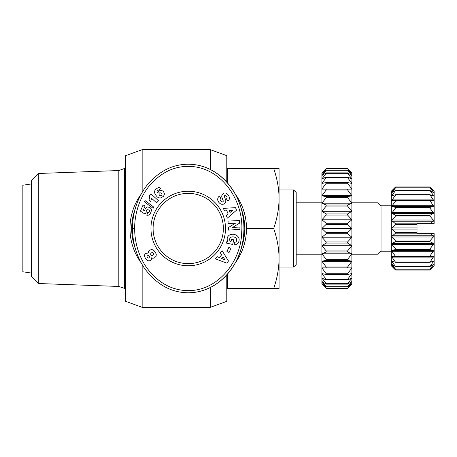 <?xml version="1.0" encoding="UTF-8"?>
<svg xmlns="http://www.w3.org/2000/svg" width="457" height="457" viewBox="0 0 457 457"><rect width="100%" height="100%" fill="white"/><g stroke="black" fill="none" stroke-linecap="round" stroke-linejoin="round"><path stroke-width="0.69" d="M141.133 194.191A58.268 58.268 0 0 0 141.139 262.821M235.321 262.809A58.268 58.268 0 0 0 235.321 194.191M142.156 192.391L142.156 149.668L125.675 155.666L125.675 301.334L142.156 307.333L210.306 307.333L210.306 287.499M142.156 264.609L142.156 307.333M226.786 274.874L226.786 301.334L210.306 307.333M223.359 228.5A35.132 35.132 0 0 1 188.227 263.632A35.132 35.132 0 0 1 153.095 228.5A35.132 35.132 0 0 1 188.227 193.368A35.132 35.132 0 0 1 223.359 228.5M31.419 183.943L22.85 185.228L22.85 271.772L31.419 273.058M124.39 168.519L118.82 170.547L38.268 173.489L38.268 283.511L118.82 286.453L124.818 288.481L124.818 168.519L124.39 168.519L124.39 288.481M279.056 258.491C279.021 248.825 277.233 238.828 273.697 228.5C277.233 218.172 279.021 208.175 279.056 198.509C279.021 188.844 277.233 178.847 273.697 168.519L279.056 168.519L279.056 288.481L273.697 288.481C277.233 278.153 279.021 268.156 279.056 258.491M38.268 283.511L31.419 276.405L31.419 180.595L38.268 173.489M279.056 267.059L293.623 267.059L296.193 264.489L296.193 192.511L293.623 189.941L279.056 189.941M293.623 189.941L293.623 267.059M391.306 205.793L381.024 205.793L381.024 251.207L378.025 254.206L351.89 254.206M381.024 205.793L378.025 202.794L378.025 254.206M391.735 243.832L391.992 244.489L391.992 243.381L395.591 241.656L395.591 241.028L391.735 236.338L395.591 233.173L395.591 232.516L391.735 228.5L395.591 224.484L395.591 223.827L391.735 220.662L395.591 215.972L429.866 215.972L433.722 220.662L430.528 223.359L434.15 223.359L434.15 191.226L429.866 186.942L433.322 190.689M391.735 250.659L391.992 251.299L391.992 250.316L395.591 249.562L395.591 248.991L391.992 244.489L433.464 244.489L429.866 248.991L429.866 249.562L433.722 250.659L429.866 256.063L429.866 256.554L433.722 256.52L429.866 262.312L433.722 261.153L429.866 266.597L433.722 264.357L429.866 269.219L433.722 265.997L429.866 270.058L434.15 265.774L434.15 233.641L430.528 233.641L433.722 236.338L429.866 241.028L429.866 241.656L433.464 243.381L433.464 244.489L433.722 243.832M391.992 256.297L391.992 257.108L391.992 256.297L395.591 256.554L391.992 251.299L433.464 251.299L433.722 250.659M433.464 256.297L433.464 257.108L391.992 257.108L395.591 262.312L429.866 262.312M391.992 261.067L391.992 261.672L391.992 261.067L395.591 262.312M433.464 261.067L433.464 261.672L431.751 261.672M391.992 264.409L391.992 264.786L391.992 264.409L395.591 266.597L391.992 261.672L393.706 261.672M433.464 264.409L433.464 264.786L432.87 264.786M391.992 266.18L395.591 269.219L391.992 264.786L392.586 264.786M433.322 266.311L433.722 265.997M395.591 215.972L395.591 215.344L391.735 213.168L395.591 208.009L395.591 207.438L391.735 206.341L395.591 200.937L395.591 200.446L391.735 200.48L395.591 195.07L395.591 194.688L391.735 195.847L395.591 190.403L391.735 192.643L395.591 187.781L391.735 191.003L395.591 186.942L429.866 186.942L395.591 186.942L391.306 191.226L391.306 265.774L395.591 270.058L392.135 266.311M432.87 192.214L433.464 192.214L429.866 187.781L395.591 187.781M431.751 195.328L433.464 195.328L433.722 195.847L429.866 190.403L395.591 190.403M391.992 200.703L391.992 199.892L433.464 199.892L433.722 200.48L429.866 194.688L395.591 194.688M391.735 206.341L391.992 205.701L433.464 205.701L433.722 206.341L429.866 200.446L395.591 200.446M391.735 213.168L391.992 212.511L433.464 212.511L433.722 213.168L429.866 208.009L429.866 207.438L395.591 207.438M430.528 233.641L417.013 233.641L417.013 223.359L430.528 223.359M227.643 178.801L226.786 178.801M226.786 278.199L227.643 278.199M125.675 178.801L124.818 178.801M124.818 278.199L125.675 278.199M225.501 228.5A37.274 37.274 0 0 1 188.227 265.774A37.274 37.274 0 0 1 150.953 228.5A37.274 37.274 0 0 1 188.227 191.226A37.274 37.274 0 0 1 225.501 228.5M225.272 195.505A0.845 0.845 0 0 0 224.387 196.641L225.615 199.869A3.165 3.165 0 0 1 225.49 202.394A4.519 3.862 54.7 0 1 225.318 202.708A3.29 2.022 -35.3 0 1 223.462 204.136A4.519 3.85 -124.7 0 1 220.343 203.742A4.821 3.359 -124.7 0 1 218.04 201.069A4.519 3.845 54.1 0 1 219.149 196.321A4.519 3.845 54.1 0 1 219.183 196.299L219.474 196.093L220.937 198.149L220.571 198.412A2.039 1.354 -125.3 0 0 220.514 200.663A2.039 1.354 -125.3 0 0 222.645 201.88A0.845 0.845 0 0 0 223.205 200.766L221.953 197.475A3.165 3.165 0 0 1 221.816 195.687A4.296 3.662 -125.3 0 1 222.331 194.453A3.29 2.548 -35.3 0 1 223.941 193.22A4.262 3.25 -112.3 0 1 223.999 193.197A4.262 3.25 -112.3 0 1 227.3 193.997A20.142 10.962 -41.9 0 1 227.849 194.533A20.142 10.962 -41.9 0 1 229.037 196.51A4.33 3.245 46.5 0 1 228.591 200.286A4.33 3.245 46.5 0 1 228.1 200.646L227.78 200.874L226.346 198.858L226.678 198.624A1.817 1.251 -125.3 0 0 226.9 196.853A1.817 1.251 -125.3 0 0 225.272 195.505M234.858 242.227A1.582 1.582 0 0 0 235.989 241.759A3.587 2.959 13.2 0 0 236.657 240.553A3.587 2.959 13.2 0 0 235.561 237.697A3.239 1.811 9.8 0 0 232.002 236.903A3.593 2.879 12.3 0 0 229.66 238.965A3.593 2.879 12.3 0 0 229.94 240.719A4.878 4.09 -59.6 0 0 230.968 241.639A4.878 4.09 -59.6 0 0 231.019 241.667L231.522 239.325L233.721 239.794L232.722 244.438L226.529 243.113L226.895 241.405L227.917 241.399A6.032 4.998 12.1 0 1 227.26 238.04A6.032 4.998 12.1 0 1 234.207 234.412A6.032 4.998 12.1 0 1 239.057 240.571L238.908 241.273A6.032 5.124 10.2 0 1 235.966 244.632A3.907 3.907 0 0 1 234.115 244.741L234.527 242.193A1.582 1.582 0 0 0 234.858 242.227M172.975 290.309A64.266 55.697 -90 0 0 188.227 292.766C220.371 292.834 243.335 261.495 243.838 232.03C246.42 200.377 223.147 164.292 188.227 164.234C172.717 164.257 159.099 171.118 147.365 184.828C134.815 200.554 132.341 219 132.53 228.5C132.421 237.531 134.409 253.983 145.189 269.293C157.088 284.831 171.432 292.657 188.227 292.766A64.266 55.697 -90 0 0 243.924 228.5A64.266 55.697 -90 0 0 188.227 164.234A64.266 55.697 -90 0 0 175.962 165.811M241.256 208.843A56.554 56.554 0 0 1 241.256 248.157M135.215 248.197A56.554 56.554 0 0 1 135.203 208.832M148.405 253.007L148.525 251.596L149.633 250.247L151.416 249.596L152.575 249.745L154.118 250.773L155.546 252.647L156.277 254.383L156.088 256.268L154.192 258.096L152.541 258.228L151.627 257.805L151.41 259.273L150.21 260.587L148.862 260.901L147.685 260.604L145.189 258.016L144.469 255.543L144.886 254.172L145.623 253.429L148.405 253.007M147.005 257.291L147.971 258.108L148.953 257.862L149.513 257.057L149.273 256.069L148.434 255.509L147.737 255.612L147.011 256.303L147.005 257.291M153.706 253.435L152.592 252.538L151.336 252.858L150.57 253.938L150.77 255.023L151.718 255.583L152.998 255.229L153.729 254.161L153.706 253.435M149.296 195.562L150.856 193.825L158.505 200.714L156.602 202.828L151.593 198.315L150.707 201.497L148.993 199.949L149.662 197.555L149.296 195.562M145.052 200.566L153.666 207.038L153.106 208.341L144.481 201.891L145.052 200.566M155.603 189.289L158.076 187.736L159.402 187.696L160.87 188.398L158.808 190.318L158.025 189.861L157.362 190.038L157.019 191.649L157.825 193.191L158.213 191.969L159.647 190.706L160.887 190.432L162.675 190.952L163.686 191.934L164.383 193.688L164.24 194.996L163.298 196.47L160.31 198.058L158.408 197.71L157.197 196.887L155.5 194.796L154.649 192.923L154.649 190.929L155.603 189.289M161.058 195.882L161.909 195.179L161.927 194.219L161.075 193.02L159.847 192.728L159.03 193.408L158.979 194.442L159.801 195.602L161.058 195.882M140.425 211.145L143.058 205.022L145.12 205.907L143.338 210.054L144.641 210.877L145.292 208.392L147.405 206.935L149.856 207.472L151.181 208.912L151.535 210.163L150.427 213.676L149.228 214.841L148.114 215.253L146.817 215.264L147.662 212.534L148.793 212.494L149.49 211.808L149.462 210.734L148.491 209.906L147.097 209.672L146.503 210.043L146.097 211.117L146.331 212.054L145.069 214.116L140.425 211.145M134.672 228.5C134.564 237.269 136.512 253.258 146.937 268.053C157.151 281.558 169.461 289.013 183.863 290.418C216.155 293.714 241.41 262.061 241.702 231.933C244.318 200.674 220.742 165.36 186.89 166.394C172.575 166.794 159.956 173.386 149.039 186.17C136.911 201.348 134.484 219.274 134.672 228.5L132.53 228.5M224.45 210.94L223.41 208.369L235.526 207.649L236.555 210.186L227.358 218.12L226.301 215.51L228.14 214.013L226.809 210.723L224.45 210.94M220.331 252.847L222.096 250.704L228.5 261.021L226.758 263.129L215.401 258.822L217.195 256.651L219.383 257.554L221.645 254.817L220.331 252.847M228.814 247.403L230.934 248.362L229.066 252.487L226.946 251.527L228.814 247.403M232.676 227.409L239.845 227.032L239.976 229.471L228.471 230.077L228.34 227.58L235.486 223.17L228.129 223.559L227.997 221.119L239.502 220.514L239.639 223.107L232.676 227.409M222.993 256.84L221.634 258.485L225.015 259.879L222.993 256.84M229.231 210.5L230.031 212.476L232.864 210.169L229.231 210.5M347.606 223.227L347.606 224.358L351.89 228.5L347.606 232.642L326.184 232.642L321.899 228.5L321.899 284.197L326.184 288.338L347.606 288.338L351.89 284.197L351.89 172.803L347.606 168.662L326.184 168.662L321.899 172.803L321.899 228.5L326.184 224.358L326.184 223.227L321.899 219.788L326.184 215.047L347.606 215.047L351.89 219.788L347.606 223.227L326.184 223.227M351.89 219.788L321.899 219.788M351.89 211.288L347.606 213.95L326.184 213.95L321.899 211.288L326.184 206.073L347.606 206.073L351.89 211.288L321.899 211.288M351.89 203.216L347.606 205.022L326.184 205.022L321.899 203.216L326.184 197.647L347.606 197.647L351.89 203.216L321.899 203.216M351.89 195.762L347.606 196.676L326.184 196.676L321.899 195.762L326.184 189.975L347.606 189.975L351.89 195.762L321.899 195.762M351.89 189.118L321.899 189.118L326.184 183.257L347.606 183.257L351.89 189.118M351.89 183.44L347.606 182.526L326.184 182.526L321.899 183.44L326.184 177.653L347.606 177.653L351.89 183.44M351.89 178.876L347.606 177.065L326.184 177.065L321.899 178.876L326.184 173.306L347.606 173.306L351.89 178.876M351.89 237.212L347.606 241.953L326.184 241.953L321.899 237.212L326.184 233.773L347.606 233.773L351.89 237.212L321.899 237.212M351.89 175.528L347.606 172.872L326.184 172.872L321.899 175.528L326.184 170.312L347.606 170.312L351.89 175.528M351.89 173.489L347.606 170.044L326.184 170.044L321.899 173.489L326.184 168.753L347.606 168.753L351.89 173.489M351.89 283.511L347.606 288.247L326.184 288.247L321.899 283.511L326.184 286.956L347.606 286.956L351.89 283.511M351.89 281.472L347.606 286.688L326.184 286.688L321.899 281.472L326.184 284.128L347.606 284.128L351.89 281.472M351.89 278.124L347.606 283.694L326.184 283.694L321.899 278.124L326.184 279.935L347.606 279.935L351.89 278.124M351.89 273.56L347.606 279.347L326.184 279.347L321.899 273.56L326.184 274.474L347.606 274.474L351.89 273.56M351.89 267.882L347.606 273.743L326.184 273.743L321.899 267.882L351.89 267.882M351.89 261.238L347.606 267.025L326.184 267.025L321.899 261.238L326.184 260.324L347.606 260.324L351.89 261.238L321.899 261.238M351.89 253.784L347.606 259.353L326.184 259.353L321.899 253.784L326.184 251.978L347.606 251.978L351.89 253.784L321.899 253.784M351.89 245.712L347.606 250.927L326.184 250.927L321.899 245.712L326.184 243.05L347.606 243.05L351.89 245.712L321.899 245.712M347.606 250.927L347.606 251.978M347.606 259.353L347.606 260.324M347.606 267.025L347.606 267.882M347.606 273.743L347.606 274.474M347.606 279.347L347.606 279.935M347.606 283.694L347.606 284.128M347.606 241.953L347.606 243.05M347.606 232.642L347.606 233.773M347.606 172.872L347.606 173.306M347.606 177.065L347.606 177.653M347.606 182.526L347.606 183.257M347.606 189.118L347.606 189.975M347.606 196.676L347.606 197.647M347.606 205.022L347.606 206.073M347.606 213.95L347.606 215.047M326.184 224.358L347.606 224.358M326.184 251.978L326.184 250.927M326.184 260.324L326.184 259.353M326.184 267.882L326.184 267.025M326.184 274.474L326.184 273.743M326.184 279.935L326.184 279.347M326.184 284.128L326.184 283.694M326.184 233.773L326.184 232.642M326.184 243.05L326.184 241.953M326.184 173.306L326.184 172.872M326.184 177.653L326.184 177.065M326.184 183.257L326.184 182.526M326.184 189.975L326.184 189.118M326.184 197.647L326.184 196.676M326.184 206.073L326.184 205.022M351.89 228.5L321.899 228.5M326.184 215.047L326.184 213.95M395.591 233.173L417.013 233.173M433.464 190.82L429.866 187.781M433.464 192.591L429.866 190.403M433.464 195.933L429.866 194.688M433.464 200.703L429.866 200.446M433.722 206.341L429.866 207.438M433.722 213.168L429.866 215.344L429.866 215.972M429.866 270.058L395.591 270.058L429.866 270.058M417.013 232.516L395.591 232.516M417.013 223.827L395.591 223.827M391.992 195.933L391.992 195.328L393.706 195.328M391.992 192.591L391.992 192.214L392.586 192.214M392.135 190.689L391.735 191.003M429.866 215.344L395.591 215.344M395.591 208.009L429.866 208.009M395.591 200.937L429.866 200.937M395.591 195.07L429.866 195.07M395.591 190.672L429.866 190.672M395.591 187.918L429.866 187.918M395.591 269.219L429.866 269.219M429.866 269.082L395.591 269.082M395.591 266.597L429.866 266.597M429.866 266.328L395.591 266.328M429.866 261.93L395.591 261.93M395.591 256.554L429.866 256.554M429.866 256.063L395.591 256.063M395.591 249.562L429.866 249.562M429.866 248.991L395.591 248.991M395.591 241.656L429.866 241.656M429.866 241.028L395.591 241.028M395.591 224.484L417.013 224.484M118.82 286.453L118.82 170.547M273.697 288.481L227.643 288.481L227.643 273.903M273.697 228.5L246.494 228.5M273.697 168.519L227.643 168.519L227.643 183.097M142.156 149.668L210.306 149.668L226.786 155.666L226.786 182.126M210.306 149.668L210.306 169.501M391.992 235.801L433.464 235.801M391.992 243.381L433.464 243.381M391.992 250.316L433.464 250.316M391.992 220.017L433.464 220.017M391.992 227.894L417.013 227.894M391.992 229.106L417.013 229.106M391.992 221.199L433.464 221.199M391.992 213.619L433.464 213.619M391.992 206.684L433.464 206.684M391.992 236.983L433.464 236.983M391.306 251.207L381.024 251.207M321.899 254.206L296.193 254.206M378.025 202.794L351.89 202.794M321.899 202.794L296.193 202.794"/></g></svg>
